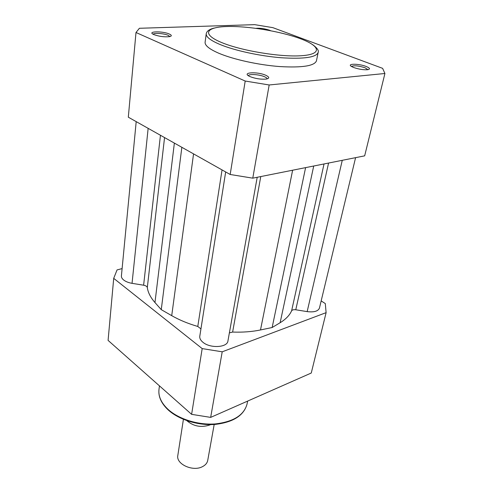 <?xml version="1.0" encoding="UTF-8"?>
<svg xmlns="http://www.w3.org/2000/svg" width="493" height="493" viewBox="0 0 493 493"><rect width="100%" height="100%" fill="white"/><g stroke="black" fill="none" stroke-linecap="round" stroke-linejoin="round"><path stroke-width="0.74" d="M250.111 76.637L249.532 76.372C241.003 72.385 257.186 71.368 265.758 75.263C269.665 77.13 269.702 78.418 265.869 79.114C260.618 79.459 255.362 78.64 250.111 76.637M267.114 78.886C267.126 78.214 266.263 77.5 264.519 76.735C259.38 74.394 248.601 73.722 248.435 75.756M153.902 34.609L153.539 34.442C146.649 31.275 162.505 30.917 169.302 34.017C171.891 35.219 171.958 36.1 169.506 36.655C164.36 37.16 159.159 36.476 153.902 34.609M169.894 36.574L168.181 35.323C164.052 33.425 153.761 32.68 153.169 34.251M255.99 28.329C260.039 27.99 264.525 28.612 269.443 30.196L270.645 30.714M353.721 67.516L351.768 66.629C345.963 63.548 358.448 63.424 366.059 66.426C370.027 68.065 370.533 69.162 367.568 69.723C363.378 69.969 358.762 69.23 353.721 67.516M367.963 69.667L364.98 67.738C358.516 65.742 354.005 65.31 351.435 66.426M218.713 53.207C233.238 59.419 258.566 65.002 279.827 66.573C302.24 67.849 314.448 65.939 316.451 60.855L318.139 52.498C316.173 57.391 303.934 59.148 281.417 57.767C260.058 56.103 234.582 50.551 219.952 44.456C210.493 40.438 205.92 36.876 206.228 33.77L205.106 42.219C204.78 45.442 209.315 49.109 218.713 53.207M384.916 73.494L382.617 68.348L272.839 27.645L254.671 24.65L139.396 28.28L135.994 32.501L245.2 81.037L269.172 84.975L384.916 73.494L364.666 155.85L252.773 178.164L269.172 84.975M245.2 81.037L230.176 174.485L252.773 178.164M230.176 174.485L128.316 117.192L135.994 32.501M321.165 300.915L325.294 303.565L326.113 312.648L311.262 373.028L210.665 417.392L191.611 414.342L108.084 340.386L113.71 278.354L117.057 269.917L122.11 268.599M210.665 417.392L222.207 351.811L202.185 348.594L113.71 278.354M222.207 351.811L326.113 312.648M191.611 414.342L202.185 348.594M210.554 424.602L209.784 424.978C201.175 427.807 193.515 426.359 186.81 420.634M183.414 419.333L177.825 455.415C175.791 464.018 192.806 471.924 202.432 466.674C205.433 465.145 207.202 463.063 207.726 460.419L214.184 424.485M199.788 336.232L225.671 171.952L199.788 336.232C199.511 338.34 200.589 340.373 203.017 342.345C210.338 348.582 227.39 347.559 227.932 340.971L227.963 340.786M136.197 121.623L121.407 275.926C121.296 277.349 122.067 278.724 123.718 280.055C125.783 281.632 128.562 282.723 132.044 283.339L143.617 285.207C145.774 285.632 147.006 286.408 147.308 287.536C147.992 292.491 150.544 297.489 154.962 302.542L161.26 309.647L181.855 147.302M148.147 128.346L132.044 283.339M342.265 160.317L307.157 311.613L295.769 309.77C293.606 309.499 292.22 309.851 291.609 310.83C289.57 315.335 285.743 319.298 280.129 322.724L272.142 327.518L260.495 329.959C252.028 331.727 242.735 332.43 232.616 332.066L229.381 332.874M307.157 311.613C314.047 312.439 318.145 311.249 319.452 308.057L355.589 157.661M193.552 153.884L171.718 315.656L161.26 309.647M171.718 315.656C179.329 320.012 188.018 323.618 197.785 326.458L200.941 328.899M305.598 167.632L272.142 327.518M221.603 42.521C241.348 50.804 280.856 57.305 301.661 55.709C322.761 54.242 320.321 45.991 300.231 38.645C280.394 31.275 247.56 25.852 226.768 26.53C205.747 27.097 201.551 34.27 221.603 42.521M168.131 409.443C178.836 419.192 198.254 425.225 215.312 423.925C233.411 421.798 243.986 415.192 247.03 404.112C243.856 415.513 233.244 422.279 215.201 424.411C198.223 425.749 178.934 419.771 168.205 409.948C161.236 403.379 158.161 396.52 158.992 389.378C158.173 396.267 161.217 402.954 168.131 409.443M328.572 163.047L295.769 309.77M160.447 135.261L143.617 285.207M164.557 137.572L147.308 287.536M174.368 143.093L154.962 302.542M222.047 169.912L197.785 326.458M260.772 176.574L232.616 332.066M292.626 170.221L260.495 329.959M313.714 166.012L280.129 322.724M324.03 163.953L291.609 310.83M318.139 52.498C319.088 50.668 317.215 48.012 312.507 44.53M214.147 28.07C209.352 29.26 206.715 31.164 206.228 33.77M247.64 401.086L247.03 404.112M159.455 385.871L158.992 389.378M257.204 177.283L227.932 340.971"/></g></svg>

